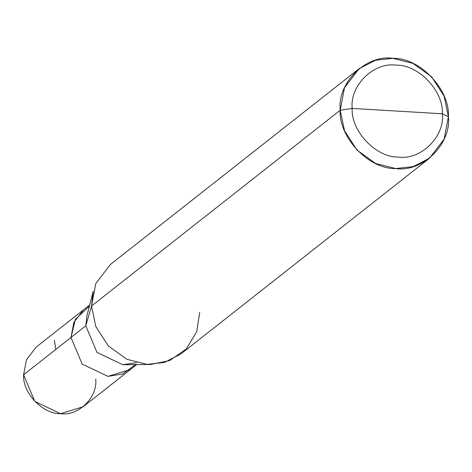 <?xml version="1.0" encoding="UTF-8"?>
<svg xmlns="http://www.w3.org/2000/svg" width="472" height="472" viewBox="0 0 472 472"><rect width="100%" height="100%" fill="white"/><g stroke="black" fill="none" stroke-linecap="round" stroke-linejoin="round"><path stroke-width="0.71" d="M136.514 362.714L122.749 364.703L96.99 352.419L85.792 325.816L86.883 315.998L93.155 291.318L91.521 306.033L85.792 325.816L70.983 337.474L75.361 319.402L89.385 306.145L75.361 319.402L70.983 337.474L82.181 364.077L107.94 376.361L122.673 373.995L135.446 364.638L122.673 373.995L107.94 376.361L82.181 364.077L70.983 337.474L23.6 374.78L26.45 359.8L36.173 347.103L83.556 309.791L73.833 322.488L70.983 337.474L23.6 374.78L34.798 401.389L60.558 413.667L83.143 406.758L130.526 369.452L107.94 376.361L82.181 364.077L70.983 337.474L73.833 322.488L83.556 309.791L89.686 304.965M95.716 379.081C97.769 397.353 78.435 416.375 60.558 413.667C42.757 414.245 22.432 392.857 23.6 374.78M199.691 312.482L196.741 331.568L186.281 348.985L169.649 360.578L150.739 364.455L146.951 364.366L126.95 359.31L108.312 345.947L95.816 326.547L91.521 306.033L340.229 110.218C338.477 137.334 368.962 169.413 395.66 168.545C422.481 172.605 451.486 144.072 448.4 116.667L444.128 139.134L429.544 158.179L413.047 166.64L395.66 168.545L375.659 163.489L357.021 150.125L344.519 130.726L340.229 110.218L352.206 108.418C350.743 131.021 376.149 157.754 398.397 157.028C420.747 160.415 444.919 136.632 442.347 113.793C443.81 91.196 418.404 64.463 396.156 65.183C373.8 61.802 349.634 85.579 352.206 108.418C349.634 85.579 373.8 61.802 396.156 65.183C418.404 64.463 443.81 91.196 442.347 113.793L448.4 116.667C450.152 89.544 419.667 57.466 392.969 58.333C366.148 54.274 337.144 82.806 340.229 110.218L352.206 108.418L442.347 113.793C444.919 136.632 420.747 160.415 398.397 157.028C376.149 157.754 350.743 131.021 352.206 108.418L442.347 113.793L448.4 116.667L444.105 96.152L431.609 76.753L412.971 63.39L392.969 58.333L375.582 60.239L359.086 68.7L344.501 87.745L340.229 110.218L91.521 306.033L95.792 283.56L110.377 264.515L359.086 68.7M429.544 158.179L180.835 354L164.339 362.455L146.951 364.366L126.95 359.31L108.312 345.947L95.816 326.547L91.521 306.033L85.792 325.816L70.983 337.474L82.181 364.077L107.94 376.361L130.526 369.452L136.656 364.626M85.792 325.816L96.99 352.419L122.749 364.703L150.739 364.455M55.79 349.433L54.374 340.206"/></g></svg>
